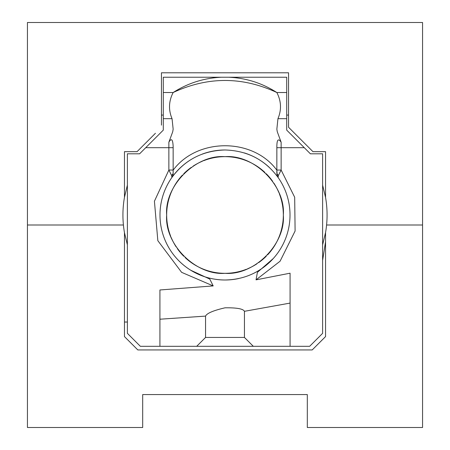 <?xml version="1.0" encoding="UTF-8"?>
<svg xmlns="http://www.w3.org/2000/svg" width="450" height="450" viewBox="0 0 450 450"><rect width="100%" height="100%" fill="white"/><g stroke="black" fill="none" stroke-linecap="round" stroke-linejoin="round"><path stroke-width="0.67" d="M256.646 165.988A58.337 58.337 0 0 0 203.529 160.751M202.444 161.19A58.337 58.337 0 0 0 193.078 166.162M191.301 167.372A58.337 58.337 0 0 0 183.752 173.739M182.441 175.095A58.337 58.337 0 0 0 176.175 183.071M175.995 183.341A58.337 58.337 0 0 0 170.758 193.517M170.724 193.612A58.337 58.337 0 0 0 166.663 214.987M166.669 215.404A58.337 58.337 0 0 0 170.758 236.464M171.203 237.544A58.337 58.337 0 0 0 176.175 246.909M177.384 248.692A58.337 58.337 0 0 0 183.752 256.241M185.107 257.552A58.337 58.337 0 0 0 193.078 263.818M193.354 263.993A58.337 58.337 0 0 0 246.471 269.229M247.556 268.791A58.337 58.337 0 0 0 256.922 263.818M258.699 262.609A58.337 58.337 0 0 0 266.248 256.241M267.559 254.886A58.337 58.337 0 0 0 273.825 246.909M274.005 246.639A58.337 58.337 0 0 0 279.242 236.464M279.276 236.368A58.337 58.337 0 0 0 283.337 214.987M283.331 214.577A58.337 58.337 0 0 0 279.242 193.517M278.798 192.437A58.337 58.337 0 0 0 273.825 183.071M272.616 181.288A58.337 58.337 0 0 0 266.248 173.739M264.892 172.429A58.337 58.337 0 0 0 256.922 166.162M190.671 270.202C201.105 276.643 212.546 279.911 225 280.001C244.209 279.641 260.314 272.469 273.313 258.491L257.411 272.329L256.05 279.849L290.076 273.195L290.076 303.092L244.44 311.31L244.44 337.444L205.56 337.444L205.56 316.108L159.924 319.213L159.924 289.969L213.188 285.919L209.79 279.073L190.671 270.202A65.014 65.014 0 0 1 171.883 177.502C184.894 159.84 202.596 150.666 225 149.979A65.014 65.014 0 0 0 202.281 154.08M191.216 159.446A65.014 65.014 0 0 0 207.062 277.476M215.927 279.366A65.014 65.014 0 0 0 238.545 278.572M244.44 311.31C243.18 308.801 236.7 307.637 225 307.817C213.328 310.522 206.848 313.284 205.56 316.108M244.44 337.444L253.311 346.309L140.349 346.309L127.384 333.343L127.384 153.804L139.612 153.804L163.294 130.118L163.294 118.682L172.052 118.682C168.351 109.907 168.711 101.188 173.149 92.526C187.864 83.126 203.957 78.03 221.428 77.231L286.706 77.231L286.706 92.526L276.851 92.526C281.301 101.16 281.661 109.879 277.948 118.676L286.706 118.682L286.706 92.526M225 273.324C195.744 275.631 164.357 244.249 166.663 214.987C164.357 185.737 195.739 154.344 225 156.656C254.256 154.35 285.643 185.732 283.337 214.987C285.643 244.243 254.261 275.636 225 273.324M171.658 175.59L173.149 173.526L172.822 175.612L171.883 177.502L171.658 175.59L168.868 170.044L173.149 170.044L173.143 146.424C172.828 139.264 171.399 137.858 168.874 142.206L172.727 131.726L173.154 129.206L172.052 118.676M159.924 346.309L159.924 319.213M286.706 118.682L286.706 130.118L310.387 153.804L322.616 153.804L322.616 333.343L309.651 346.309L253.311 346.309M221.428 77.231L163.294 77.231L163.294 118.682M173.149 173.526L173.149 170.044M225 149.979C247.404 150.66 265.112 159.834 278.117 177.502A65.014 65.014 0 0 1 273.313 258.491A65.014 65.014 0 0 0 278.117 177.502L277.178 175.612L276.851 170.173C252.816 137.554 197.201 137.678 173.149 170.173L173.149 171.743M251.516 274.348A65.014 65.014 0 0 0 273.313 258.491M269.342 167.445A65.014 65.014 0 0 0 244.361 152.927M196.689 346.309L205.56 337.444M290.076 346.309L290.076 303.092M290.076 273.724L290.076 273.195M256.05 279.849L280.074 261.225L295.104 231.002L294.683 197.252L281.132 170.044L281.132 142.206C278.353 138.122 276.924 139.528 276.857 146.424L276.851 170.044L281.132 170.044L278.342 175.59L278.083 177.458M163.294 92.526L173.149 92.526C207.714 76.461 242.286 76.455 276.851 92.526C262.086 83.064 245.993 77.962 228.572 77.226M171.906 177.469L172.575 176.276M276.958 174.729L277.178 175.612M281.126 142.206L277.273 131.726L276.851 129.206L277.948 118.676M276.851 170.044L276.851 173.526L278.342 175.59M173.149 170.173L173.149 164.683M304.273 147.684L276.851 147.684L276.851 170.173M127.384 185.147L124.464 197.331A102.071 102.071 0 0 0 123.418 225L27.439 225L27.439 427.5L142.684 427.5L142.684 394.571L307.316 394.571L307.316 427.5L422.561 427.5L422.561 225L326.582 225A102.071 102.071 0 0 0 325.553 197.421L322.616 185.147M27.439 22.5L27.439 225L123.418 225A102.071 102.071 0 0 0 124.464 232.65L124.464 336.589L137.818 349.942L312.199 349.942L325.553 336.589L325.553 232.56A102.071 102.071 0 0 0 326.582 225L422.561 225L422.561 22.5L27.439 22.5M155.441 133.273L137.059 151.661L124.464 151.661L124.464 197.331M161.449 125.145L161.449 72.793L288.562 72.793L288.562 127.266L312.958 151.661L325.553 151.661L325.553 197.421M286.706 115.076L288.562 115.076L288.562 127.266M319.157 151.661L325.553 151.661M124.464 151.661L137.059 151.661M163.294 115.076L161.449 115.076M325.507 242.032L322.616 260.387M322.616 244.828L325.553 232.56M124.464 232.65L127.384 244.834M124.464 336.589L131.67 343.794M124.464 322.037L127.384 322.037M318.347 343.794L325.553 336.589M145.727 147.684L168.868 147.684L168.868 170.044L154.423 201.223L157.838 240.677L181.62 272.34L213.188 285.919M173.149 147.684L168.868 147.684L168.868 142.206M172.226 176.974L173.008 174.909M276.992 174.915L277.774 176.974"/></g></svg>
